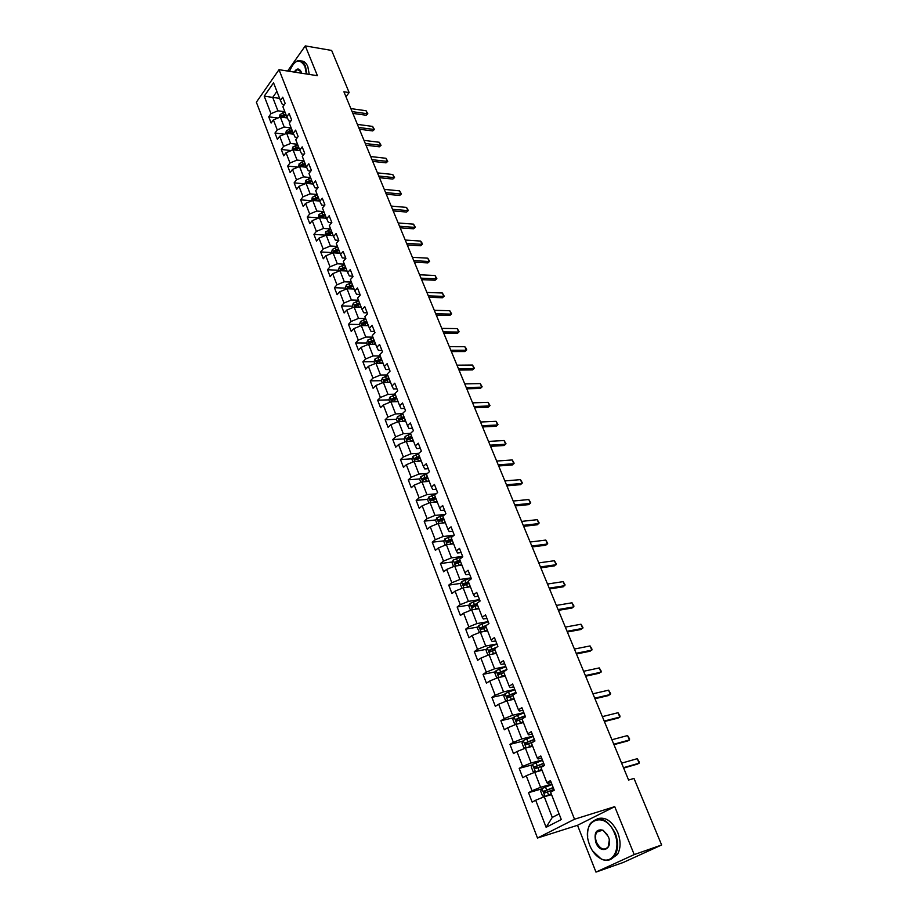 <?xml version="1.0" encoding="UTF-8"?>
<svg xmlns="http://www.w3.org/2000/svg" width="918" height="918" viewBox="0 0 918 918"><rect width="100%" height="100%" fill="white"/><g stroke="black" fill="none" stroke-linecap="round" stroke-linejoin="round"><path stroke-width="1.38" d="M595.977 872.1L634.223 854.589L614.727 806.647L577.514 825.293L595.977 872.1L623.322 862.438L661.637 844.985L633.994 778.43L628.589 780.036L343.906 91.777L349.138 92.557L331.65 50.444L305.292 45.9L287.609 71.042M577.514 825.293L537.489 838.019L256.363 102.196L279.015 69.688L574.519 819.235L537.489 838.019M264.223 96.16L270.982 113.671L268.733 116.816L271.131 123.035L273.38 119.902L277.247 129.92L274.975 133.041L277.397 139.341L279.68 136.231L283.582 146.364L281.287 149.462L283.731 155.831L286.037 152.732L289.996 162.991L287.667 166.066L290.145 172.504L292.475 169.428L296.48 179.802L294.127 182.854L296.629 189.36L298.993 186.32L303.032 196.808L300.645 199.837L303.181 206.424L305.568 203.394L309.664 213.997L307.255 217.015L309.814 223.671L312.235 220.664L316.366 231.393L313.933 234.377L316.515 241.113L318.971 238.141L323.159 248.996L320.68 251.957L323.297 258.761L325.787 255.824L330.021 266.805L327.519 269.731L330.17 276.628L332.683 273.702L336.963 284.809L334.427 287.713L337.113 294.689L339.66 291.798L343.986 303.032L341.427 305.912L344.135 312.969L346.717 310.1L351.101 321.472L348.496 324.318L351.238 331.455L353.855 328.621L358.295 340.13L355.656 342.953L358.433 350.171L361.084 347.371L365.571 359.018L362.908 361.807L365.72 369.116L368.393 366.339L372.949 378.124L370.241 380.878L373.087 388.28L375.806 385.537L380.396 397.471L377.665 400.191L380.545 407.684L383.299 404.976L387.947 417.059L385.17 419.744L388.084 427.318L390.884 424.644L395.589 436.876L392.778 439.527L395.727 447.204L398.561 444.564L403.335 456.946L400.477 459.551L403.461 467.331L406.33 464.726L411.161 477.257L408.269 479.839L411.298 487.699L414.202 485.14L419.09 497.831L416.164 500.367L419.228 508.331L422.165 505.807L427.122 518.659L424.162 521.16L427.26 529.227L430.244 526.737L435.258 539.75L432.252 542.205L435.384 550.375L438.414 547.931L443.497 561.116L440.445 563.526L443.624 571.799L446.687 569.401L451.84 582.746L448.741 585.122L451.966 593.51L455.076 591.146L460.285 604.664L457.153 606.993L460.411 615.485L463.567 613.167L468.846 626.868L465.667 629.151L468.972 637.758L472.173 635.485L477.521 649.359L474.296 651.596L477.647 660.317L480.883 658.091L486.31 672.148L483.04 674.34L486.437 683.164L489.719 680.995L495.204 695.247L491.899 697.382L495.33 706.332L498.669 704.209L504.234 718.645L500.872 720.733L504.349 729.799L507.734 727.733L513.38 742.364L509.96 744.395L513.495 753.586L516.926 751.567L522.64 766.392L519.186 768.377L522.767 777.684L526.244 775.733L532.038 790.765L528.527 792.682L532.153 802.125L535.687 800.221L546.118 827.302L561.288 819.533L550.605 792.188L554.242 790.226L550.49 780.644L546.876 782.629L540.943 767.448L544.523 765.428L540.828 755.984L537.26 758.027L531.419 743.052L534.942 740.975L531.293 731.669L527.781 733.757L522.021 718.989L525.498 716.855L521.894 707.675L518.441 709.821L512.749 695.247L516.18 693.067L512.623 684.002L509.215 686.205L503.592 671.827L506.977 669.589L503.477 660.65L500.115 662.899L494.572 648.716L497.9 646.433L494.446 637.597L491.13 639.903L485.656 625.904L488.95 623.574L485.542 614.865L482.271 617.217L476.867 603.401L480.114 601.015L476.74 592.42L473.516 594.818L468.191 581.186L471.393 578.753L468.065 570.273L464.887 572.717L459.631 559.257L462.787 556.79L459.505 548.413L456.361 550.892L451.174 537.615L454.284 535.091L451.048 526.829L447.95 529.365L442.832 516.237L445.896 513.69L442.694 505.52L439.653 508.09L434.593 495.146L437.611 492.553L434.455 484.486L431.449 487.102L426.457 474.308L429.44 471.68L426.319 463.716L423.347 466.367L418.424 453.744L421.362 451.071L418.287 443.21L415.361 445.896L410.484 433.434L413.387 430.714L410.346 422.957L407.466 425.677L402.646 413.364L405.515 410.621L402.509 402.956L399.663 405.71L394.912 393.547L397.735 390.77L394.774 383.196L391.963 385.996L387.27 373.982L390.058 371.159L387.132 363.689L384.355 366.511L379.719 354.646L382.473 351.789L379.57 344.411L376.839 347.268L372.26 335.54L374.969 332.66L372.111 325.362L369.415 328.254L364.882 316.664L367.567 313.761L364.744 306.543L362.071 309.469L357.607 298.017L360.246 295.08L357.458 287.954L354.818 290.903L350.401 279.6L353.017 276.628L350.263 269.582L347.658 272.566L343.298 261.389L345.879 258.394L343.148 251.429L340.578 254.435L336.263 243.396L338.811 240.367L336.126 233.493L333.59 236.523L329.321 225.61L331.834 222.558L329.172 215.764L326.67 218.817L322.459 208.03L324.938 204.955L322.31 198.231L319.831 201.317L315.666 190.646L318.121 187.547L315.517 180.915L313.072 184.025L308.953 173.468L311.386 170.346L308.815 163.783L306.394 166.915L302.32 156.496L304.719 153.34L302.183 146.857L299.796 150.013L295.768 139.708L298.132 136.53L295.619 130.115L293.267 133.294L289.285 123.104L291.626 119.914L289.136 113.568L286.806 116.77L282.87 106.683L285.177 103.482L282.721 97.205L280.426 100.429L273.553 82.827L264.223 96.16L272.703 97.4L277.902 110.803L284.844 111.732M546.876 782.629L547.633 783.456L551.19 782.446M551.844 784.098L540.599 787.3L534.758 772.279L542.045 770.282M532.038 790.765L540.599 787.3M526.244 775.733L534.758 772.279M537.26 758.027L538.074 759.002L541.631 758.05M542.377 759.955L531.143 762.961L525.394 748.147L532.669 746.265M522.64 766.392L531.143 762.961M516.926 751.567L525.394 748.147M527.781 733.757L528.653 734.87L532.211 733.987M533.048 736.133L521.814 738.944L516.145 724.325L523.421 722.581M513.38 742.364L521.814 738.944M507.734 727.733L516.145 724.325M518.441 709.821L519.347 711.071L522.904 710.245M523.834 712.62L512.611 715.248L507.011 700.824L514.287 699.195M504.234 718.645L512.611 715.248M498.669 704.209L507.011 700.824M509.215 686.205L510.178 687.593L513.724 686.825M514.746 689.429L503.534 691.862L498.015 677.633L505.279 676.118M495.204 695.247L503.534 691.862M489.719 680.995L498.015 677.633M500.115 662.899L501.125 664.425L504.671 663.714M505.784 666.537L494.572 668.797L489.122 654.752L496.386 653.352M486.31 672.148L494.572 668.797M480.883 658.091L489.122 654.752M491.13 639.903L492.186 641.556L495.743 640.902M496.925 643.943L485.737 646.031L480.355 632.158L487.607 630.873M477.521 649.359L485.737 646.031M472.173 635.485L480.355 632.158M482.271 617.217L483.373 618.984L486.919 618.388M488.192 621.635L477.004 623.551L471.691 609.862L478.944 608.691M468.846 626.868L477.004 623.551M463.567 613.167L471.691 609.862M473.516 594.818L474.675 596.711L478.209 596.172M479.563 599.615L468.398 601.37L463.154 587.864L470.383 586.786M460.285 604.664L468.398 601.37M455.076 591.146L463.154 587.864M464.887 572.717L466.08 574.725L469.614 574.232M470.842 577.915L459.895 579.476L454.708 566.131L461.938 565.167M451.84 582.746L459.895 579.476M446.687 569.401L454.708 566.131M456.361 550.892L457.6 553.026L461.134 552.579M462.202 556.48L451.495 557.857L446.389 544.684L453.607 543.823M443.497 561.116L451.495 557.857M438.414 547.931L446.389 544.684M447.95 529.365L449.235 531.602L452.758 531.201M453.687 535.309L443.21 536.502L438.161 523.512L445.368 522.744M435.258 539.75L443.21 536.502M430.244 526.737L438.161 523.512M439.653 508.09L440.961 510.442L444.496 510.098M445.012 514.424L435.029 515.434L430.037 502.594L437.243 501.928M427.122 518.659L435.029 515.434M422.165 505.807L430.037 502.594M431.449 487.102L432.803 489.558L436.325 489.248M436.142 493.815L426.939 494.618L422.016 481.939L429.211 481.365M419.09 497.831L426.939 494.618M414.202 485.14L422.016 481.939M423.347 466.367L424.747 468.926L428.258 468.673M427.444 473.436L418.964 474.067L414.098 461.547L421.282 461.065M411.161 477.257L418.964 474.067M406.33 464.726L414.098 461.547M415.361 445.896L416.783 448.558L420.295 448.351M418.929 453.285L411.08 453.767L406.284 441.409L413.341 441.019M403.335 456.946L411.08 453.767M398.561 444.564L406.284 441.409M407.466 425.677L408.923 428.431L412.434 428.27M410.564 433.365L403.3 433.721L398.55 421.511L405.71 421.201M395.589 436.876L403.3 433.721M390.884 424.644L398.55 421.511M399.663 405.71L401.166 408.567L404.666 408.441M402.761 413.651L395.612 413.915L390.919 401.854L398.068 401.636M387.947 417.059L395.612 413.915M383.299 404.976L390.919 401.854M391.963 385.996L393.489 388.934L396.989 388.853M395.153 394.166L388.016 394.361L383.38 382.439L390.517 382.301M380.396 397.471L388.016 394.361M375.806 385.537L383.38 382.439M384.355 366.511L385.916 369.541L389.404 369.506M387.637 374.923L380.511 375.026L375.932 363.253L383.058 363.195M372.949 378.124L380.511 375.026M368.393 366.339L375.932 363.253M376.839 347.268L378.434 350.389L381.922 350.389M380.213 355.909L373.087 355.932L368.577 344.296L375.691 344.319M365.571 359.018L373.087 355.932M361.084 347.371L368.577 344.296M369.415 328.254L371.044 331.455L374.521 331.49M372.869 337.124L365.766 337.067L361.302 325.569L368.405 325.672M358.295 340.13L365.766 337.067M353.855 328.621L361.302 325.569M362.071 309.469L363.735 312.751L367.2 312.831M365.628 318.557L358.525 318.42L354.119 307.06L361.199 307.243M351.101 321.472L358.525 318.42M346.717 310.1L354.119 307.06M354.818 290.903L356.517 294.276L359.982 294.391M358.456 300.209L351.376 300.002L347.015 288.768L354.084 289.021M343.986 303.032L351.376 300.002M339.66 291.798L347.015 288.768M347.658 272.566L349.379 276.008L352.833 276.157M351.376 282.078L344.296 281.792L339.993 270.695L347.061 271.017M336.963 284.809L344.296 281.792M332.683 273.702L339.993 270.695M340.578 254.435L342.322 257.958L345.776 258.142M344.376 264.154L337.319 263.799L333.05 252.829L340.108 253.219M330.021 266.805L337.319 263.799M325.787 255.824L333.05 252.829M333.59 236.523L335.357 240.126L338.799 240.344M337.457 246.437L330.411 246.013L326.2 235.169L333.234 235.628M323.159 248.996L330.411 246.013M318.971 238.141L326.2 235.169M326.67 218.817L328.472 222.489L331.696 222.73M330.618 228.915L323.584 228.433L319.418 217.704L326.441 218.243M316.366 231.393L323.584 228.433M312.235 220.664L319.418 217.704M319.831 201.317L321.656 205.058L324.651 205.311M323.847 211.61L316.825 211.048L312.717 200.445L319.728 201.053M309.664 213.997L316.825 211.048M305.568 203.394L312.717 200.445M313.072 184.025L314.92 187.823L317.697 188.087M317.169 194.49L310.158 193.87L306.084 183.382L313.095 184.048M303.032 196.808L310.158 193.87M298.993 186.32L306.084 183.382M306.394 166.915L308.276 170.794L310.835 171.058M310.559 177.564L303.56 176.876L299.543 166.514L306.555 167.248M296.48 179.802L303.56 176.876M292.475 169.428L299.543 166.514M298.407 150.437L299.807 150.047L301.689 153.949L304.065 154.213M304.019 160.822L297.042 160.076L293.06 149.841L300.094 150.632M289.996 162.991L297.042 160.076M286.037 152.732L293.06 149.841M293.267 133.294L295.183 137.298L297.363 137.562M297.558 144.275L290.593 143.472L286.657 133.339L293.703 134.2M283.582 146.364L290.593 143.472M279.68 136.231L286.657 133.339M286.806 116.77L288.757 120.832L290.754 121.084M291.167 127.912L284.213 127.051L280.323 117.034L287.38 117.952M277.247 129.92L284.213 127.051M273.38 119.902L280.323 117.034M280.426 100.429L282.388 104.549L284.236 104.801M279.634 98.375L272.703 97.4L276.915 91.433M270.982 113.671L277.902 110.803M634.223 854.589L661.637 844.985M614.727 806.647L574.519 819.235M279.015 69.688L317.421 75.701L305.292 45.9M345.96 96.746L349.138 92.557M551.557 794.621L544.271 796.755L552.28 817.41L559.085 813.887M546.118 827.302L552.28 817.41M535.687 800.221L544.271 796.755M268.733 116.816L277.959 118.009M274.975 133.041L284.569 134.212M281.287 149.462L291.258 150.586M287.667 166.066L298.04 167.133M294.127 182.854L304.914 183.875M300.645 199.837L311.65 200.767M307.255 217.015L318.271 217.841M313.933 234.377L324.972 235.111M320.68 251.957L331.742 252.576M327.519 269.731L338.593 270.248M334.427 287.713L345.524 288.114M341.427 305.912L352.546 306.199M348.496 324.318L359.638 324.49M355.656 342.953L366.821 342.999M362.908 361.807L374.085 361.726M370.241 380.878L381.44 380.683L382.29 382.886M377.665 400.191L388.911 399.858M392.674 399.755L393.524 399.732M385.17 419.744L396.507 419.274M400.271 419.124L401.682 419.067M392.778 439.527L404.195 438.919M407.994 438.724L410.105 438.609M400.477 459.551L411.975 458.805M415.854 458.552L418.734 458.369M408.269 479.839L419.859 478.932M423.852 478.622L427.559 478.335M416.164 500.367L427.845 499.312M435.591 497.717L432.114 498.922L435.935 498.577M424.162 521.16L435.924 519.932M440.755 519.439L443.945 519.106M432.252 542.205L444.117 540.817M449.774 540.163L452.069 539.887M440.445 563.526L452.413 561.965M459.023 561.105L460.285 560.944M448.741 585.122L460.813 583.378M457.153 606.993L469.339 605.065M465.667 629.151L477.968 627.017M474.296 651.596L486.724 649.255M483.04 674.34L495.582 671.781M491.899 697.382L504.579 694.593M500.872 720.733L513.701 717.715M509.96 744.395L522.939 741.124M519.186 768.377L532.325 764.843M528.527 792.682L541.838 788.872M350.871 108.599L366.064 110.734L367.843 113.798L366.144 115.232L352.856 113.396M366.064 110.734L367.326 113.729L352.122 111.629M367.843 113.798L366.144 115.232M285.716 117.733L287.093 117.355M279.324 117.447L280.082 114.509L285.028 112.191M281.746 117.217L286.278 115.393M285.796 114.153L281.447 115.852L281.31 117.16M281.447 115.852L286.164 115.117M306.371 73.979L304.937 66.429C299.693 58.086 294.632 59.555 289.744 70.847L289.595 71.352M293.278 63.962L297.168 60.932C300.656 59.854 303.41 61.621 305.442 66.211L306.922 74.06M294.276 72.086C296.652 68.265 298.889 68.024 300.966 71.352L301.586 73.222M301.001 60.978C303.881 60.863 306.153 62.734 307.805 66.589L309.286 74.427M301.127 71.719L297.409 69.596L294.85 72.166M614.647 833.578C605.673 809.871 581.083 819.349 588.863 842.827L589.792 845.524C592.431 851.915 596.172 856.333 601.015 858.789C612.455 864.894 621.302 848.852 614.647 833.578M587.681 836.527C587.302 831.26 588.208 826.911 590.412 823.457C598.869 815.184 607.165 818.466 615.29 833.326C618.457 841.909 618.353 849.242 614.991 855.335C611.572 860.292 607.016 861.566 601.324 859.145L592.443 850.734M608.336 836.608L608.645 837.434C613.132 849.666 600.303 854.681 595.908 842.586C593.694 832.901 596.069 828.77 603.034 830.205L608.336 836.608M607.521 834.875L603.333 830.56C600.613 829.275 598.433 829.792 596.792 832.087C595.174 834.887 595.094 838.306 596.551 842.322C600.303 849.311 604.182 850.837 608.186 846.878L609.3 840.154M597.113 818.867C605.214 816.332 612.099 820.876 617.757 832.5C620.924 841.072 620.82 848.404 617.447 854.474L610.791 859.328M597.377 831.892L597.756 830.962M357.412 124.4L372.628 126.409L374.418 129.484L372.708 130.93L359.397 129.22M372.628 126.409L373.901 129.449L358.674 127.464M374.418 129.484L372.708 130.93M364.021 140.385L379.26 142.256L381.05 145.342L379.341 146.811L366.007 145.205M379.26 142.256L380.545 145.331L365.295 143.472M381.05 145.342L379.341 146.811M292.027 133.994L293.416 133.603M285.647 133.753L286.382 130.712L291.35 128.382M287.908 133.489L292.613 131.618M292.119 130.367L287.759 132.066L287.747 133.477M287.759 132.066L292.498 131.32M292.05 150.254L292.75 147.087L297.742 144.757M298.522 146.765L294.139 148.475L294.391 149.886L299.027 148.028M294.139 148.475L298.889 147.695M370.7 156.542L385.962 158.275L387.763 161.361L386.042 162.853L372.697 161.361M385.962 158.275L387.27 161.384L371.997 159.663M387.763 161.361L386.042 162.853M377.459 172.871L392.743 174.477L394.545 177.576L392.824 179.067L379.455 177.702M392.743 174.477L394.051 177.61L378.767 176.038M394.545 177.576L392.824 179.067M384.286 189.383L399.594 190.852L401.407 193.95L399.674 195.465L386.283 194.226M399.594 190.852L400.925 194.019L385.606 192.585M401.407 193.95L399.674 195.465M304.845 167.065L306.291 166.651M298.522 166.938L299.176 163.645L304.214 161.316M305.005 163.335L300.588 165.056L300.852 166.479L305.499 164.62M300.588 165.056L305.361 164.265M311.363 183.887L312.854 183.462M305.063 183.807L305.694 180.398L310.743 178.058M311.546 180.1L307.117 181.833L307.392 183.267L312.051 181.408M307.117 181.833L311.902 181.007M317.961 200.893L319.498 200.457M311.684 200.87L312.269 197.336L317.364 194.983M318.167 197.06L313.715 198.804L314.013 200.239L318.684 198.368M313.715 198.804L318.523 197.955M324.616 218.105L326.211 217.635M318.385 218.14L318.925 214.468L324.054 212.115M324.869 214.204L320.382 215.959L320.703 217.405L325.385 215.535M320.382 215.959L325.213 215.087M331.364 235.513L332.993 235.019M325.156 235.593L325.661 231.795L330.813 229.431M331.639 231.554L327.129 233.321L327.474 234.778L332.167 232.897M327.129 233.321L331.983 232.415M338.168 253.116L339.867 252.611M332.006 253.253L331.547 252.071L332.477 249.329L337.652 246.953M338.501 249.099L333.957 250.878L334.313 252.335L339.029 250.453M333.957 250.878L338.822 249.948M345.065 270.925L346.82 270.397M338.937 271.131L338.421 269.8L339.362 267.058L344.583 264.682M345.432 266.851L340.865 268.641L341.244 270.11L345.96 268.228M340.865 268.641L345.753 267.677M352.03 288.952L353.843 288.401M345.948 289.204L345.386 287.736L346.327 284.993L351.583 282.606M352.443 284.809L347.853 286.611L348.243 288.08L352.982 286.198M347.853 286.611L352.753 285.613M359.064 307.186L360.958 306.612M353.051 307.496L352.42 305.889L353.384 303.147L358.663 300.748M359.535 302.974L354.922 304.787L355.335 306.268L360.086 304.386M354.922 304.787L359.845 303.766M366.19 325.638L368.152 325.041M360.223 326.005L359.546 324.249L360.522 321.507L365.834 319.108M366.718 321.357L362.071 323.182L362.507 324.674L367.269 322.78M362.071 323.182L367.016 322.126M373.396 344.319L375.439 343.676M367.498 344.743L366.752 342.827L367.739 340.096L373.087 337.686M373.982 339.958L369.311 341.794L369.77 343.298L374.544 341.404M369.311 341.794L374.28 340.716M380.683 363.218L382.806 362.553M374.842 363.7L374.051 361.635L375.049 358.892L380.431 356.482M381.337 358.777L376.632 360.625L377.114 362.14L381.899 360.235M376.632 360.625L381.624 359.512M388.05 382.347L390.265 381.647M381.429 380.66L382.439 377.929L387.866 375.496M388.773 377.837L384.045 379.696L384.55 381.211L389.347 379.306M384.045 379.696L389.048 378.549M395.497 401.717L397.815 400.971M389.829 402.302L388.899 399.915L389.921 397.184L395.383 394.751M396.301 397.115L391.55 398.986L392.078 400.512L396.886 398.607M391.55 398.986L396.576 397.804M403.931 416.634L399.146 418.516L399.697 420.054L402.05 418.941L402.979 421.316L405.446 420.536M397.448 421.959L396.461 419.4L397.494 416.68L402.991 414.236M402.05 418.941L404.517 418.138M399.146 418.516L404.184 417.3M410.644 441.168L413.192 440.342M405.171 441.856L404.115 439.137L405.171 436.417L410.702 433.962M411.643 436.383L406.835 438.276L407.397 439.825L412.239 437.909M406.835 438.276L411.895 437.037M418.344 461.261L421.018 460.388M412.985 462.006L411.861 459.103L412.928 456.384L418.493 453.94M419.457 456.384L414.615 458.289L415.211 459.849L420.054 457.933M414.615 458.289L419.698 457.015M426.136 481.617L428.947 480.688M420.892 482.398L419.698 479.322L420.788 476.614L426.79 474.021M427.363 476.626L422.487 478.553L423.106 480.125L427.972 478.198M424.127 478.427L427.593 477.234M434.03 502.226L436.968 501.228M428.913 503.053L427.639 499.794L428.74 497.086L435.717 494.171M435.361 497.131L430.439 499.082L431.081 500.654L435.981 498.715M391.194 206.08L406.525 207.399L408.338 210.52L406.605 212.047L393.191 210.933M406.525 207.399L407.867 210.601L392.525 209.315M408.338 210.52L406.605 212.047M398.171 222.971L413.536 224.141L415.349 227.262L413.605 228.8L400.179 227.825M413.536 224.141L414.89 227.377L399.525 226.241M415.349 227.262L413.605 228.8M405.24 240.046L420.616 241.067L421.764 242.559L422.441 244.199L420.696 245.76L407.248 244.899M420.616 241.067L421.982 244.337L406.605 243.35M422.441 244.199L420.696 245.76M412.377 257.315L427.777 258.176L429.613 261.32L427.857 262.892L414.397 262.181M427.777 258.176L429.165 261.492L413.766 260.655M429.613 261.32L427.857 262.892M419.606 274.78L435.017 275.492L436.865 278.636L435.098 280.231L421.614 279.646M435.017 275.492L436.429 278.842L421.006 278.165M436.865 278.636L435.098 280.231M426.916 292.452L442.35 292.991L444.197 296.147L442.43 297.753L428.924 297.317M442.35 292.991L443.761 296.376L428.327 295.871M444.197 296.147L442.43 297.753M434.306 310.318L449.763 310.697L451.61 313.864L449.831 315.482L436.325 315.195M449.763 310.697L451.197 314.128L435.74 313.772M451.61 313.864L449.831 315.482M441.787 328.392L457.256 328.598L459.115 331.777L457.325 333.418L443.807 333.28M457.256 328.598L458.702 332.075L443.233 331.891M459.115 331.777L457.325 333.418M449.35 346.683L464.829 346.717L465.977 348.151L466.7 349.907L464.91 351.56L451.369 351.571M464.829 346.717L466.298 350.228L450.807 350.228M466.7 349.907L464.91 351.56M457.003 365.18L472.506 365.043L474.376 368.244L472.575 369.908L459.023 370.08M472.506 365.043L473.986 368.588L458.484 368.772M474.376 368.244L472.575 369.908M464.738 383.908L480.263 383.586L482.145 386.788L480.344 388.475L466.769 388.807M480.263 383.586L481.766 387.166L466.241 387.534M472.575 402.853L488.112 402.336L490.005 405.549L488.192 407.259L474.606 407.753M488.112 402.336L489.638 405.974L474.101 406.513M480.504 422.016L496.053 421.316L497.958 424.541L496.133 426.273L482.535 426.927M496.053 421.316L497.59 425L482.042 425.734M488.537 441.42L504.097 440.525L506.002 443.761L504.166 445.505L490.568 446.332M504.097 440.525L505.646 444.243L490.086 445.173M496.649 461.054L512.233 459.952L514.137 463.2L512.301 464.967L498.681 465.965M512.233 459.952L513.805 463.728L498.222 464.852M504.877 480.929L520.46 479.632L522.376 482.879L520.54 484.658L506.908 485.84M520.46 479.632L522.055 483.442L506.461 484.773M513.196 501.044L528.791 499.53L530.719 502.789L528.871 504.602L515.227 505.956M528.791 499.53L530.409 503.385L514.803 504.934M521.619 521.401L537.225 519.68L539.164 522.95L537.294 524.775L523.65 526.324M537.225 519.68L538.855 523.581L523.249 525.348M530.145 542.022L545.762 540.082L547.702 543.353L545.831 545.2L532.176 546.944M545.762 540.082L547.415 544.03L531.797 546.015M538.774 562.895L554.403 560.726L556.354 564.019L554.472 565.878L540.817 567.817M554.403 560.726L556.078 564.731L540.45 566.934M442.006 523.099L445.092 522.044M444.656 522.824L445.31 522.594M437.025 523.971L435.683 520.529L436.796 517.821L444.874 514.539M443.474 517.89L438.506 519.863L439.171 521.447L444.105 519.496M439.825 521.08L440.135 519.691L443.692 518.441M450.072 544.248L453.331 543.112M452.689 543.926L453.538 543.64M445.241 545.154L443.83 541.517L444.955 538.82L454.261 535.114M451.679 538.9L446.664 540.909L447.353 542.492L452.322 540.53M448.018 542.136L448.294 540.713L451.897 539.44M458.231 565.66L461.662 564.455M460.802 565.316L461.857 564.96M453.561 566.601L452.069 562.768L453.217 560.072L462.603 556.342M459.998 560.187L454.926 562.218L455.649 563.824L460.641 561.839M456.326 563.457L456.556 562.011L460.193 560.703M466.482 587.371L470.108 586.063M468.995 586.992L470.291 586.545M461.983 588.335L460.423 584.296L461.582 581.61L471.037 577.847M468.421 581.748L463.303 583.802L464.049 585.409L469.064 583.423M464.738 585.041L464.921 583.573L468.605 582.23M547.518 584.032L563.159 581.633L565.109 584.927L563.227 586.809L549.561 588.954M563.159 581.633L564.845 585.684L549.216 588.128M556.365 605.432L572.006 602.793L573.979 606.098L572.086 608.014L558.408 610.355M572.006 602.793L573.727 606.901L558.087 609.575M565.339 627.109L580.979 624.229L582.953 627.545L581.048 629.473L567.37 632.032M580.979 624.229L582.723 628.382L567.072 631.309M574.416 649.049L590.067 645.928L592.041 649.255L590.136 651.206L576.458 653.983M590.067 645.928L591.823 650.139L576.171 653.306M583.607 671.288L599.259 667.914L601.244 671.242L599.339 673.215L585.65 676.21M599.259 667.914L601.049 672.171L585.397 675.591M592.925 693.801L608.577 690.175L610.573 693.515L608.645 695.511L594.967 698.736M608.577 690.175L610.39 694.49L594.726 698.173M602.357 716.625L618.021 712.724L620.017 716.074L619.845 717.084L618.089 718.083L604.4 721.548M618.021 712.724L619.845 717.084L604.193 721.043M611.927 739.736L627.579 735.559L629.587 738.921L629.427 739.988L627.648 740.964L613.958 744.659M627.579 735.559L629.427 739.988L613.775 744.211M474.824 609.357L478.657 607.957M477.257 608.967L478.829 608.416M470.555 610.332L468.88 606.098L470.062 603.424L479.575 599.638M476.947 603.585L471.783 605.673L472.552 607.291L477.601 605.283M473.263 606.913L473.401 605.41L477.119 604.044M483.258 631.641L487.32 630.138M485.588 631.24L487.481 630.563M479.517 632.502L477.452 628.187L478.645 625.514L488.215 621.704M486.288 625.456L480.366 627.82L481.17 629.438L486.253 627.419M481.904 629.06L481.984 627.533L485.748 626.133M491.773 654.236L496.087 652.606M493.964 653.811L496.248 652.996M488.571 654.97L487.802 654.901L486.127 650.564L487.343 647.89L496.971 644.057M496.627 647.305L489.076 650.254L489.891 651.895L495.02 649.852M490.66 651.505L490.682 649.955L495.238 648.257M500.379 677.14L504.98 675.373M502.387 676.727L505.118 675.74M497.728 677.748L496.627 677.622L494.917 673.227L496.156 670.565L505.841 666.697M506.931 669.474L497.889 672.986L498.738 674.627L503.89 672.584M499.518 674.237L499.495 672.653L505.99 670.243M509.065 700.365L513.988 698.437M510.856 699.964L514.114 698.77M506.977 700.836L505.554 700.641L503.833 696.2L505.084 693.538L514.837 689.647M515.939 692.459L506.828 696.016L507.7 697.669L512.887 695.603M508.515 697.278L508.664 695.523L516.077 692.803M517.832 723.923L523.111 721.8M519.473 723.522L523.237 722.11M516.432 724.256L514.608 723.981L512.852 719.471L514.126 716.82L523.948 712.896M525.062 715.753L515.882 719.356L516.777 721.02L522.239 718.851M517.626 720.619L517.741 718.817L525.188 716.063M526.668 747.814L532.371 745.485M528.217 747.413L532.474 745.76M525.968 747.998L523.776 747.619L521.998 743.052L523.294 740.413L533.174 736.465M534.31 739.357L525.062 743.006L525.98 744.682L533.886 741.606M526.863 744.269L526.932 742.433L534.425 739.633M542.538 760.345L532.578 764.327L531.27 766.943L533.071 771.579L535.584 772.049L541.746 769.491M535.584 772.049L541.838 769.743M543.686 763.271L534.356 766.978L535.297 768.664L544.408 765.13M536.227 768.24L536.25 766.358L543.777 763.524M621.612 763.156L637.264 758.693L639.272 762.066L639.135 763.179L637.333 764.132L623.643 768.079M637.264 758.693L639.135 763.179L623.483 767.689M552.016 784.546L541.999 788.551L540.668 791.178L542.492 795.872L545.04 796.388L551.248 793.829M545.04 796.388L551.328 794.036M553.175 787.518L543.789 791.27L544.753 792.98L553.921 789.4M545.728 792.532L545.372 790.811L553.267 787.736M280.07 114.578L281.057 117.125M284.006 116.024L284.614 117.584M282.755 112.822L283.513 114.784M286.359 130.781L287.391 133.431M290.329 132.261L290.949 133.867M289.067 129.025L289.836 131.01M292.727 147.155L293.794 149.921M296.721 148.682L297.363 150.322M295.447 145.4L296.227 147.408M299.153 163.714L300.278 166.594M303.192 165.274L303.847 166.961M301.907 161.97L302.699 164.001M305.671 180.467L306.83 183.462M309.733 182.062L310.41 183.795M308.425 178.712L309.228 180.766M312.246 197.404L313.451 200.514M316.354 199.045L317.043 200.824M315.035 195.66L315.838 197.737M318.902 214.537L320.164 217.761M323.044 216.223L323.756 218.036M321.713 212.792L322.528 214.892M325.638 231.864L326.934 235.215M329.814 233.585L330.537 235.456M328.46 230.12L329.287 232.243M332.454 249.398L333.796 252.875M336.665 251.165L337.411 253.07M335.299 247.653L336.137 249.799M339.339 267.127L340.739 270.73M343.584 268.94L344.353 270.89M342.207 265.382L343.057 267.563M346.304 285.062L347.761 288.803M350.596 286.921L351.376 288.929M349.196 283.329L350.056 285.532M353.361 303.215L354.864 307.082M357.687 305.109L358.49 307.174M356.276 301.483L357.136 303.709M360.499 321.575L362.048 325.58M364.859 323.526L365.685 325.638M363.425 319.843L364.308 322.103M367.716 340.165L369.323 344.296M372.123 342.15L372.96 344.319M370.677 338.432L371.56 340.704M375.026 358.961L376.69 363.241M379.467 361.004L380.327 363.218M377.998 357.24L378.904 359.546M382.416 377.998L384.137 382.416M386.903 380.075L387.786 382.347M385.422 376.265L386.329 378.606M389.898 397.253L391.676 401.832M394.43 399.387L395.337 401.717M392.927 395.532L393.845 397.896M397.471 416.749L399.307 421.477M400.523 415.028L401.453 417.426M405.136 436.486L407.041 441.363M409.749 438.724L410.702 441.145M408.212 434.765L409.153 437.186M412.905 456.453L414.856 461.502M417.564 458.748L418.516 461.203M416.003 454.754L416.956 457.198M420.754 476.683L422.785 481.881M425.459 479.024L426.434 481.514M423.886 474.973L424.85 477.463M428.717 497.154L430.806 502.525M433.468 499.553L434.444 502.077M431.862 495.456L432.848 497.969M430.439 499.082L432.08 498.933L430.462 499.071M436.773 517.89L438.919 523.421M441.569 520.345L442.556 522.893M439.951 516.191L440.938 518.739M440.192 519.668L438.54 519.84M444.932 538.877L447.146 544.592M449.774 541.402L450.772 543.984M448.133 537.191L449.131 539.773M448.374 540.679L446.722 540.874M453.194 560.141L455.477 566.027M458.082 562.723L459.092 565.339M456.418 558.465L457.439 561.07M456.659 561.954L455.007 562.172M461.559 581.679L463.911 587.75M466.493 584.318L467.526 586.958M464.806 580.004L465.839 582.643M465.047 583.504L463.395 583.745M470.027 603.482L472.46 609.747M475.019 606.19L476.063 608.864M473.309 601.818L474.354 604.492M473.55 605.329L471.886 605.593M478.611 625.583L481.124 632.02M483.648 628.337L484.704 631.056M481.927 623.919L482.983 626.627M482.157 627.442L480.493 627.728M487.309 647.959L489.891 654.603M492.392 650.793L493.471 653.536M490.648 646.306L491.715 649.049M490.878 649.841L489.214 650.151M496.122 670.633L498.772 677.473M501.262 673.525L502.353 676.314M499.484 668.981L500.574 671.769M499.713 672.527L498.049 672.871M505.049 693.606L507.78 700.652M510.236 696.567L511.337 699.401M508.446 691.965L509.547 694.788M508.664 695.523L507 695.89M514.091 716.889L516.914 724.141M519.336 719.919L520.46 722.787M517.523 715.26L518.636 718.117M517.741 718.817L516.077 719.219M523.26 740.482L526.163 747.94M528.561 743.58L529.686 746.483M526.714 738.852L527.85 741.744M526.932 742.433L525.268 742.857M532.543 764.384L535.527 772.038M537.902 767.563L539.05 770.5M536.043 762.766L537.179 765.704M536.25 766.358L534.586 766.817M541.964 788.619L544.982 796.376M547.38 791.867L548.539 794.85M545.487 787.013L546.646 789.985M545.694 790.616L544.018 791.098M297.409 69.596L299.819 69.986M617.447 854.474L614.991 855.335M596.792 832.087L602.541 830.205M440.135 519.691L438.506 519.863M448.294 540.713L446.664 540.909M456.556 562.011L454.926 562.218M464.921 583.573L463.303 583.802M473.401 605.41L471.783 605.673M481.984 627.533L480.366 627.82M490.682 649.944L489.076 650.254M499.495 672.653L497.889 672.986M508.434 695.66L506.828 696.016M517.477 718.978L515.882 719.356M526.657 742.605L525.062 743.006M535.951 766.541L534.356 766.978M545.372 790.811L543.789 791.27"/></g></svg>
